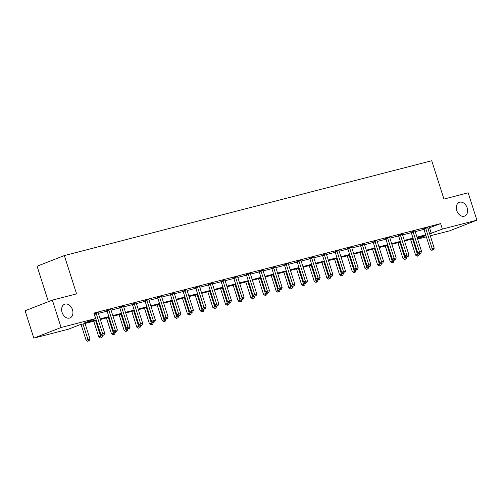 <?xml version="1.0" encoding="UTF-8"?>
<svg xmlns="http://www.w3.org/2000/svg" width="502" height="502" viewBox="0 0 502 502"><rect width="100%" height="100%" fill="white"/><g stroke="black" fill="none" stroke-linecap="round" stroke-linejoin="round"><path stroke-width="0.75" d="M72.483 309.74A7.367 5.353 -111.3 0 1 69.96 317.942A7.367 5.353 -111.3 0 1 62.085 312.426A7.367 5.353 -111.3 0 1 64.601 304.225A7.367 5.353 -111.3 0 1 72.483 309.74M467.174 207.878A7.367 5.353 -111.3 0 1 464.651 216.08A7.367 5.353 -111.3 0 1 456.77 210.564A7.367 5.353 -111.3 0 1 459.292 202.362A7.367 5.353 -111.3 0 1 467.174 207.878M48.399 301.671L37.085 266.217L64.338 255.574L431.733 160.753L443.956 199.062L468.165 192.812L476.9 220.177L449.648 230.82L430.289 235.821M426.349 236.837L417.614 239.09M96.384 320.527L79.41 324.907L68.36 329.224L33.835 338.135L61.087 327.492L95.618 318.575L84.568 322.893L96.183 319.899M61.087 327.492L52.352 300.127L25.1 310.776L33.835 338.135M427.911 228.36L440.624 223.616L93.868 313.104L95.618 318.575M98.379 313.405L107.108 311.152M111.055 310.136L119.777 307.883M123.73 306.866L132.453 304.614M136.4 303.591L145.128 301.344M149.075 300.322L157.804 298.069M161.751 297.052L170.479 294.799M174.426 293.783L183.155 291.53M187.102 290.507L195.824 288.255M199.771 287.238L208.499 284.985M212.446 283.969L221.175 281.716M225.122 280.7L233.85 278.447M237.797 277.424L246.526 275.171M250.473 274.155L259.195 271.902M263.142 270.885L271.871 268.633M275.818 267.61L284.546 265.363M288.493 264.341L297.222 262.088M301.169 261.071L309.897 258.819M313.844 257.802L322.566 255.549M326.513 254.527L335.242 252.274M339.189 251.257L347.917 249.005M351.864 247.988L360.593 245.735M364.54 244.719L373.268 242.466M377.215 241.443L385.938 239.19M389.891 238.174L398.613 235.921M402.56 234.905L411.289 232.652M415.236 231.629L423.964 229.383M427.792 227.632L423.707 228.931M415.123 230.907L411.031 232.206M402.447 234.177L398.362 235.476M389.772 237.446L385.687 238.745M377.096 240.715L373.011 242.014M364.421 243.991L360.336 245.29M351.751 247.26L347.66 248.559M339.076 250.529L334.991 251.828M326.4 253.805L322.315 255.104M313.725 257.074L309.64 258.373M301.049 260.343L296.964 261.642M288.38 263.613L284.289 264.912M275.705 266.888L271.62 268.187M263.029 270.158L258.944 271.457M250.354 273.427L246.269 274.726M237.678 276.696L233.593 277.995M225.003 279.972L220.918 281.271M212.333 283.241L208.248 284.54M199.658 286.51L195.573 287.809M186.982 289.786L182.897 291.085M174.307 293.055L170.222 294.354M161.631 296.324L157.546 297.623M148.962 299.594L144.871 300.893M136.287 302.869L132.202 304.168M123.611 306.138L119.526 307.437M110.936 309.408L106.851 310.707M98.26 312.677L94.1 313.832M52.352 300.127L76.568 293.877L64.338 255.574M440.624 223.616L442.369 229.088L476.9 220.177M429.656 233.832L442.369 229.088M100.124 318.877L108.852 316.624M112.799 315.607L121.528 313.355M125.475 312.338L134.203 310.085M138.15 309.069L146.879 306.816M150.826 305.793L159.554 303.541M163.495 302.524L172.23 300.271M176.171 299.255L184.899 297.002M188.846 295.979L197.575 293.726M201.522 292.71L210.25 290.457M214.197 289.441L222.926 287.188M226.866 286.171L235.601 283.919M239.542 282.896L248.27 280.643M252.217 279.627L260.946 277.374M264.893 276.357L273.621 274.105M277.568 273.088L286.297 270.835M290.238 269.812L298.972 267.56M302.913 266.543L311.642 264.29M315.589 263.274L324.317 261.021M328.264 259.998L336.993 257.746M340.94 256.729L349.668 254.476M353.609 253.46L362.344 251.207M366.284 250.191L375.013 247.938M378.96 246.915L387.688 244.662M391.635 243.646L400.364 241.393M404.311 240.376L413.039 238.124M416.98 237.107L425.715 234.854M425.916 235.482L417.187 237.735M413.24 238.751L404.512 241.004M400.565 242.027L391.836 244.279M387.889 245.296L379.161 247.549M375.22 248.565L366.485 250.818M362.544 251.841L353.816 254.094M349.869 255.11L341.14 257.363M337.193 258.379L328.465 260.632M324.518 261.649L315.789 263.901M311.842 264.924L303.114 267.177M299.173 268.193L290.445 270.446M286.498 271.463L277.769 273.715M273.822 274.732L265.094 276.985M261.147 278.008L252.418 280.26M248.471 281.277L239.743 283.53M235.802 284.546L227.067 286.799M223.126 287.822L214.398 290.074M210.451 291.091L201.722 293.344M197.775 294.36L189.047 296.613M185.1 297.63L176.371 299.882M172.431 300.905L163.696 303.158M159.755 304.174L151.027 306.427M147.08 307.444L138.351 309.696M134.404 310.713L125.676 312.966M121.729 313.988L113 316.241M109.059 317.258L100.325 319.51M417.52 238.795L425.922 235.513M429.574 227.933L431.325 233.405M425.84 228.755L423.995 229.477L430.352 249.394L432.197 248.672L425.84 228.755A1.148 0.835 68.7 0 0 425.646 228.36L425.552 228.215M432.705 250.159L433.521 249.946L432.705 250.159L432.197 248.672L434.224 248.151L427.867 228.228A1.148 0.835 68.7 0 1 427.798 227.808M423.995 229.477A1.148 0.835 68.7 0 0 423.807 229.081L423.613 228.793M430.352 249.394L431.971 250.442M433.521 249.946L434.224 248.151M410.605 239.435L415.625 255.148L419.421 253.679M412.518 238.939L417.971 255.913L417.237 256.196L418.787 255.7L417.971 255.913M419.496 253.905L418.787 255.7M417.237 256.196L415.625 255.148M413.165 232.024L411.32 232.746L417.677 252.663L419.521 251.948L413.165 232.024A1.148 0.835 68.7 0 0 412.977 231.635L412.876 231.485M420.03 253.428L420.845 253.215L420.03 253.428L419.521 251.948L421.554 251.42L415.198 231.504A1.148 0.835 68.7 0 1 415.123 231.077M411.32 232.746A1.148 0.835 68.7 0 0 411.132 232.351L410.943 232.068M417.677 252.663L419.296 253.717M420.845 253.215L421.554 251.42M400.489 235.3L398.651 236.015L405.007 255.938L406.846 255.217L400.489 235.3A1.148 0.835 68.7 0 0 400.301 234.905L400.201 234.754M407.36 256.698L408.17 256.491L407.36 256.698L406.846 255.217L408.879 254.69L402.522 234.773A1.148 0.835 68.7 0 1 402.447 234.346M398.651 236.015A1.148 0.835 68.7 0 0 398.456 235.62L398.268 235.338M405.007 255.938L406.62 256.986M408.17 256.491L408.879 254.69M397.935 242.704L402.949 258.417L406.752 256.955M399.843 242.209L405.302 259.183L404.562 259.471L406.112 258.969L405.302 259.183M406.821 257.175L406.112 258.969M404.562 259.471L402.949 258.417M385.26 245.974L390.274 261.693L394.076 260.224M387.174 245.484L392.627 262.452L391.886 262.741L393.436 262.245L392.627 262.452M394.145 260.45L393.436 262.245M391.886 262.741L390.274 261.693M387.814 238.569L385.975 239.285L392.332 259.208L394.17 258.486L387.814 238.569A1.148 0.835 68.7 0 0 387.626 238.174L387.525 238.03M394.685 259.967L395.494 259.76L394.685 259.967L394.17 258.486L396.203 257.965L389.847 238.042A1.148 0.835 68.7 0 1 389.772 237.622M385.975 239.285A1.148 0.835 68.7 0 0 385.787 238.896L385.592 238.607M392.332 259.208L393.944 260.256M395.494 259.76L396.203 257.965M375.138 241.838L373.3 242.56L379.656 262.477L381.501 261.762L375.138 241.838A1.148 0.835 68.7 0 0 374.95 241.443L374.85 241.299M382.009 263.243L382.819 263.029L382.009 263.243L381.501 261.762L383.528 261.235L377.171 241.318A1.148 0.835 68.7 0 1 377.102 240.891M373.3 242.56A1.148 0.835 68.7 0 0 373.111 242.165L372.917 241.876M379.656 262.477L381.275 263.525M382.819 263.029L383.528 261.235M362.469 245.108L360.624 245.829L366.981 265.746L368.826 265.031L362.469 245.108A1.148 0.835 68.7 0 0 362.275 244.719L362.18 244.568M369.334 266.512L370.15 266.298L369.334 266.512L368.826 265.031L370.852 264.504L364.496 244.587A1.148 0.835 68.7 0 1 364.427 244.16M360.624 245.829A1.148 0.835 68.7 0 0 360.436 245.434L360.241 245.152M366.981 265.746L368.6 266.8M370.15 266.298L370.852 264.504M372.584 249.249L377.598 264.962L381.401 263.494M374.498 248.754L379.951 265.721L379.217 266.01L380.767 265.514L379.951 265.721M381.47 263.719L380.767 265.514M379.217 266.01L377.598 264.962M359.909 252.519L364.923 268.231L368.725 266.763M361.823 252.023L367.276 268.997L366.542 269.285L368.091 268.783L367.276 268.997M368.801 266.989L368.091 268.783M366.542 269.285L364.923 268.231M347.233 255.788L352.253 271.507L356.05 270.038M349.147 255.292L354.6 272.266L353.866 272.555L355.416 272.059L354.6 272.266M356.125 270.258L355.416 272.059M353.866 272.555L352.253 271.507M334.558 259.057L339.578 274.776L343.381 273.308M336.472 258.568L341.931 275.535L341.191 275.824L342.74 275.328L341.931 275.535M343.45 273.534L342.74 275.328M341.191 275.824L339.578 274.776M321.889 262.333L326.902 278.045L330.705 276.577M323.803 261.837L329.256 278.811L328.515 279.093L330.065 278.597L329.256 278.811M330.774 276.803L330.065 278.597M328.515 279.093L326.902 278.045M309.213 265.602L314.227 281.315L318.03 279.852M311.127 265.106L316.58 282.08L315.846 282.369L317.389 281.867L316.58 282.08M318.099 280.072L317.389 281.867M315.846 282.369L314.227 281.315M296.538 268.871L301.551 284.59L305.354 283.122M298.452 268.375L303.905 285.349L303.17 285.638L304.72 285.142L303.905 285.349M305.423 283.341L304.72 285.142M303.17 285.638L301.551 284.59M283.862 272.14L288.882 287.859L292.679 286.391M285.776 271.651L291.229 288.619L290.495 288.907L292.045 288.412L291.229 288.619M292.754 286.617L292.045 288.412M290.495 288.907L288.882 287.859M271.187 275.416L276.207 291.129L280.003 289.66M273.101 274.92L278.56 291.894L277.819 292.177L279.369 291.681L278.56 291.894M280.078 289.886L279.369 291.681M277.819 292.177L276.207 291.129M258.517 278.685L263.531 294.398L267.334 292.936M260.431 278.19L265.884 295.163L265.144 295.452L266.694 294.95L265.884 295.163M267.403 293.155L266.694 294.95M265.144 295.452L263.531 294.398M245.842 281.955L250.856 297.673L254.658 296.205M247.756 281.465L253.209 298.433L252.475 298.721L254.018 298.226L253.209 298.433M254.727 296.431L254.018 298.226M252.475 298.721L250.856 297.673M233.166 285.23L238.18 300.943L241.983 299.474M235.08 284.734L240.533 301.702L239.799 301.991L241.349 301.495L240.533 301.702M242.052 299.7L241.349 301.495M239.799 301.991L238.18 300.943M220.491 288.499L225.505 304.212L229.307 302.744M222.405 288.004L227.858 304.978L227.124 305.266L228.674 304.764L227.858 304.978M229.383 302.97L228.674 304.764M227.124 305.266L225.505 304.212M207.815 291.769L212.835 307.488L216.632 306.019M209.729 291.273L215.189 308.247L214.448 308.535L215.998 308.04L215.189 308.247M216.707 306.239L215.998 308.04M214.448 308.535L212.835 307.488M195.146 295.038L200.16 310.757L203.963 309.288M197.06 294.548L202.513 311.516L201.773 311.805L203.323 311.309L202.513 311.516M204.032 309.514L203.323 311.309M201.773 311.805L200.16 310.757M182.471 298.313L187.484 314.026L191.287 312.558M184.385 297.818L189.838 314.792L189.103 315.074L190.647 314.578L189.838 314.792M191.356 312.784L190.647 314.578M189.103 315.074L187.484 314.026M169.795 301.583L174.809 317.295L178.612 315.833M171.709 301.087L177.162 318.061L176.428 318.35L177.978 317.848L177.162 318.061M178.681 316.053L177.978 317.848M176.428 318.35L174.809 317.295M157.12 304.852L162.133 320.571L165.936 319.103M159.034 304.356L164.487 321.33L163.752 321.619L165.302 321.123L164.487 321.33M166.011 319.322L165.302 321.123M163.752 321.619L162.133 320.571M144.444 308.121L149.464 323.84L153.261 322.372M146.358 307.632L151.817 324.599L151.077 324.888L152.627 324.392L151.817 324.599M153.336 322.598L152.627 324.392M151.077 324.888L149.464 323.84M349.794 248.383L347.949 249.099L354.305 269.022L356.15 268.3L349.794 248.383A1.148 0.835 68.7 0 0 349.605 247.988L349.505 247.837M356.658 269.781L357.474 269.574L356.658 269.781L356.15 268.3L358.183 267.779L351.82 247.856A1.148 0.835 68.7 0 1 351.751 247.436M347.949 249.099A1.148 0.835 68.7 0 0 347.76 248.71L347.572 248.421M354.305 269.022L355.924 270.07M357.474 269.574L358.183 267.779M337.118 251.653L335.28 252.374L341.636 272.291L343.475 271.569L337.118 251.653A1.148 0.835 68.7 0 0 336.93 251.257L336.829 251.113M343.989 273.05L344.799 272.843L343.989 273.05L343.475 271.569L345.508 271.049L339.151 251.125A1.148 0.835 68.7 0 1 339.076 250.705M335.28 252.374A1.148 0.835 68.7 0 0 335.085 251.979L334.897 251.69M341.636 272.291L343.249 273.339M344.799 272.843L345.508 271.049M324.443 254.922L322.604 255.643L328.961 275.56L330.799 274.845L324.443 254.922A1.148 0.835 68.7 0 0 324.254 254.527L324.154 254.382M331.314 276.326L332.123 276.113L331.314 276.326L330.799 274.845L332.832 274.318L326.476 254.401A1.148 0.835 68.7 0 1 326.4 253.974M322.604 255.643A1.148 0.835 68.7 0 0 322.416 255.248L322.221 254.96M328.961 275.56L330.573 276.615M332.123 276.113L332.832 274.318M311.767 258.191L309.929 258.913L316.285 278.836L318.124 278.114L311.767 258.191A1.148 0.835 68.7 0 0 311.579 257.802L311.478 257.651M318.638 279.595L319.448 279.388L318.638 279.595L318.124 278.114L320.157 277.587L313.8 257.67A1.148 0.835 68.7 0 1 313.731 257.244M309.929 258.913A1.148 0.835 68.7 0 0 309.74 258.517L309.546 258.235M316.285 278.836L317.904 279.884M319.448 279.388L320.157 277.587M299.098 261.467L297.253 262.182L303.61 282.105L305.454 281.384L299.098 261.467A1.148 0.835 68.7 0 0 298.903 261.071L298.809 260.921M305.963 282.864L306.778 282.657L305.963 282.864L305.454 281.384L307.481 280.863L301.125 260.94A1.148 0.835 68.7 0 1 301.056 260.519M297.253 262.182A1.148 0.835 68.7 0 0 297.065 261.793L296.87 261.504M303.61 282.105L305.229 283.153M306.778 282.657L307.481 280.863M286.422 264.736L284.578 265.458L290.934 285.374L292.779 284.653L286.422 264.736A1.148 0.835 68.7 0 0 286.234 264.341L286.134 264.196M293.287 286.14L294.103 285.927L293.287 286.14L292.779 284.653L294.812 284.132L288.449 264.209A1.148 0.835 68.7 0 1 288.38 263.788M284.578 265.458A1.148 0.835 68.7 0 0 284.389 265.062L284.201 264.774M290.934 285.374L292.553 286.422M294.103 285.927L294.812 284.132M273.747 268.005L271.908 268.727L278.265 288.644L280.103 287.928L273.747 268.005A1.148 0.835 68.7 0 0 273.559 267.616L273.458 267.466M280.612 289.409L281.427 289.196L280.612 289.409L280.103 287.928L282.137 287.401L275.78 267.484A1.148 0.835 68.7 0 1 275.705 267.058M271.908 268.727A1.148 0.835 68.7 0 0 271.714 268.332L271.526 268.049M278.265 288.644L279.878 289.698M281.427 289.196L282.137 287.401M261.071 271.281L259.233 271.996L265.589 291.919L267.428 291.198L261.071 271.281A1.148 0.835 68.7 0 0 260.883 270.885L260.783 270.735M267.942 292.679L268.752 292.471L267.942 292.679L267.428 291.198L269.461 290.671L263.104 270.754A1.148 0.835 68.7 0 1 263.029 270.327M259.233 271.996A1.148 0.835 68.7 0 0 259.045 271.601L258.85 271.318M265.589 291.919L267.202 292.967M268.752 292.471L269.461 290.671M248.396 274.55L246.557 275.265L252.914 295.189L254.752 294.467L248.396 274.55A1.148 0.835 68.7 0 0 248.208 274.155L248.107 274.01M255.267 295.948L256.076 295.741L255.267 295.948L254.752 294.467L256.786 293.946L250.429 274.023A1.148 0.835 68.7 0 1 250.36 273.603M246.557 275.265A1.148 0.835 68.7 0 0 246.369 274.876L246.175 274.588M252.914 295.189L254.527 296.236M256.076 295.741L256.786 293.946M235.727 277.819L233.882 278.541L240.238 298.458L242.083 297.742L235.727 277.819A1.148 0.835 68.7 0 0 235.532 277.424L235.438 277.28M242.591 299.223L243.407 299.01L242.591 299.223L242.083 297.742L244.11 297.215L237.753 277.299A1.148 0.835 68.7 0 1 237.684 276.872M233.882 278.541A1.148 0.835 68.7 0 0 233.694 278.146L233.499 277.857M240.238 298.458L241.857 299.506M243.407 299.01L244.11 297.215M223.051 281.089L221.206 281.81L227.563 301.727L229.408 301.012L223.051 281.089A1.148 0.835 68.7 0 0 222.863 280.7L222.762 280.549M229.916 302.493L230.732 302.279L229.916 302.493L229.408 301.012L231.441 300.485L225.078 280.568A1.148 0.835 68.7 0 1 225.009 280.141M221.206 281.81A1.148 0.835 68.7 0 0 221.018 281.415L220.83 281.133M227.563 301.727L229.182 302.781M230.732 302.279L231.441 300.485M210.376 284.364L208.531 285.08L214.894 305.003L216.732 304.281L210.376 284.364A1.148 0.835 68.7 0 0 210.187 283.969L210.087 283.818M217.24 305.762L218.056 305.555L217.24 305.762L216.732 304.281L218.765 303.76L212.409 283.837A1.148 0.835 68.7 0 1 212.333 283.417M208.531 285.08A1.148 0.835 68.7 0 0 208.343 284.69L208.154 284.402M214.894 305.003L216.506 306.051M218.056 305.555L218.765 303.76M197.7 287.633L195.862 288.355L202.218 308.272L204.057 307.55L197.7 287.633A1.148 0.835 68.7 0 0 197.512 287.238L197.411 287.094M204.571 309.031L205.381 308.824L204.571 309.031L204.057 307.55L206.09 307.029L199.733 287.106A1.148 0.835 68.7 0 1 199.658 286.686M195.862 288.355A1.148 0.835 68.7 0 0 195.673 287.96L195.479 287.671M202.218 308.272L203.831 309.32M205.381 308.824L206.09 307.029M185.025 290.903L183.186 291.624L189.543 311.541L191.381 310.826L185.025 290.903A1.148 0.835 68.7 0 0 184.836 290.507L184.736 290.363M191.896 312.307L192.705 312.093L191.896 312.307L191.381 310.826L193.414 310.299L187.058 290.382A1.148 0.835 68.7 0 1 186.989 289.955M183.186 291.624A1.148 0.835 68.7 0 0 182.998 291.229L182.803 290.94M189.543 311.541L191.155 312.595M192.705 312.093L193.414 310.299M172.355 294.172L170.511 294.894L176.867 314.817L178.712 314.095L172.355 294.172A1.148 0.835 68.7 0 0 172.161 293.783L172.067 293.632M179.22 315.576L180.036 315.369L179.22 315.576L178.712 314.095L180.739 313.568L174.382 293.651A1.148 0.835 68.7 0 1 174.313 293.224M170.511 294.894A1.148 0.835 68.7 0 0 170.322 294.498L170.128 294.216M176.867 314.817L178.486 315.865M180.036 315.369L180.739 313.568M159.68 297.448L157.835 298.163L164.192 318.086L166.036 317.364L159.68 297.448A1.148 0.835 68.7 0 0 159.492 297.052L159.391 296.902M166.545 318.845L167.361 318.638L166.545 318.845L166.036 317.364L168.063 316.844L161.707 296.92A1.148 0.835 68.7 0 1 161.638 296.5M157.835 298.163A1.148 0.835 68.7 0 0 157.647 297.774L157.459 297.485M164.192 318.086L165.811 319.134M167.361 318.638L168.063 316.844M147.004 300.717L145.16 301.438L151.522 321.355L153.361 320.634L147.004 300.717A1.148 0.835 68.7 0 0 146.816 300.322L146.716 300.177M153.869 322.121L154.685 321.907L153.869 322.121L153.361 320.634L155.394 320.113L149.038 300.19A1.148 0.835 68.7 0 1 148.962 299.769M145.16 301.438A1.148 0.835 68.7 0 0 144.971 301.043L144.783 300.754M151.522 321.355L153.135 322.403M154.685 321.907L155.394 320.113M134.329 303.986L132.49 304.708L138.847 324.625L140.685 323.909L134.329 303.986A1.148 0.835 68.7 0 0 134.141 303.597L134.04 303.446M141.2 325.39L142.01 325.177L141.2 325.39L140.685 323.909L142.719 323.382L136.362 303.465A1.148 0.835 68.7 0 1 136.287 303.039M132.49 304.708A1.148 0.835 68.7 0 0 132.302 304.312L132.108 304.03M138.847 324.625L140.46 325.679M142.01 325.177L142.719 323.382M131.775 311.397L136.789 327.109L140.591 325.641M133.689 310.901L139.142 327.875L138.401 328.157L139.951 327.662L139.142 327.875M140.66 325.867L139.951 327.662M138.401 328.157L136.789 327.109M119.099 314.666L124.113 330.379L127.916 328.917M121.013 314.17L126.466 331.144L125.732 331.433L127.276 330.931L126.466 331.144M127.985 329.136L127.276 330.931M125.732 331.433L124.113 330.379M121.653 307.262L119.815 307.977L126.171 327.9L128.01 327.178L121.653 307.262A1.148 0.835 68.7 0 0 121.465 306.866L121.365 306.716M128.525 328.659L129.334 328.452L128.525 328.659L128.01 327.178L130.043 326.651L123.687 306.735A1.148 0.835 68.7 0 1 123.617 306.308M119.815 307.977A1.148 0.835 68.7 0 0 119.627 307.582L119.432 307.299M126.171 327.9L127.784 328.948M129.334 328.452L130.043 326.651M106.424 317.935L111.438 333.654L115.24 332.186M108.338 317.446L113.791 334.414L113.057 334.702L114.607 334.207L113.791 334.414M115.309 332.412L114.607 334.207M113.057 334.702L111.438 333.654M108.978 310.531L107.139 311.246L113.496 331.169L115.341 330.448L108.978 310.531A1.148 0.835 68.7 0 0 108.79 310.136L108.696 309.991M115.849 331.929L116.659 331.722L115.849 331.929L115.341 330.448L117.368 329.927L111.011 310.004A1.148 0.835 68.7 0 1 110.942 309.583M107.139 311.246A1.148 0.835 68.7 0 0 106.951 310.857L106.757 310.569M113.496 331.169L115.115 332.217M116.659 331.722L117.368 329.927M93.748 321.211L98.762 336.924L102.565 335.455M95.662 320.715L101.115 337.683L100.381 337.971L101.931 337.476L101.115 337.683M102.64 335.681L101.931 337.476M100.381 337.971L98.762 336.924M96.309 313.8L94.464 314.522L100.82 334.439L102.665 333.723L96.309 313.8A1.148 0.835 68.7 0 0 96.12 313.405L96.02 313.261M103.174 335.204L103.989 334.991L103.174 335.204L102.665 333.723L104.692 333.196L98.336 313.279A1.148 0.835 68.7 0 1 98.266 312.853M94.464 314.522A1.148 0.835 68.7 0 0 94.276 314.126L94.119 313.894M100.82 334.439L102.439 335.487M103.989 334.991L104.692 333.196M81.073 324.48L86.093 340.193L89.965 338.95L85.02 323.464M82.987 323.985L88.446 340.958L87.706 341.247L89.256 340.745L88.446 340.958M89.965 338.95L89.256 340.745M87.706 341.247L86.093 340.193M425.646 228.36L423.807 229.081M412.977 231.635L411.132 232.351M400.301 234.905L398.456 235.62M387.626 238.174L385.787 238.896M374.95 241.443L373.111 242.165M362.275 244.719L360.436 245.434M349.605 247.988L347.76 248.71M336.93 251.257L335.085 251.979M324.254 254.527L322.416 255.248M311.579 257.802L309.74 258.517M298.903 261.071L297.065 261.793M286.234 264.341L284.389 265.062M273.559 267.616L271.714 268.332M260.883 270.885L259.045 271.601M248.208 274.155L246.369 274.876M235.532 277.424L233.694 278.146M222.863 280.7L221.018 281.415M210.187 283.969L208.343 284.69M197.512 287.238L195.673 287.96M184.836 290.507L182.998 291.229M172.161 293.783L170.322 294.498M159.492 297.052L157.647 297.774M146.816 300.322L144.971 301.043M134.141 303.597L132.302 304.312M121.465 306.866L119.627 307.582M108.79 310.136L106.951 310.857M96.12 313.405L94.276 314.126"/></g></svg>
